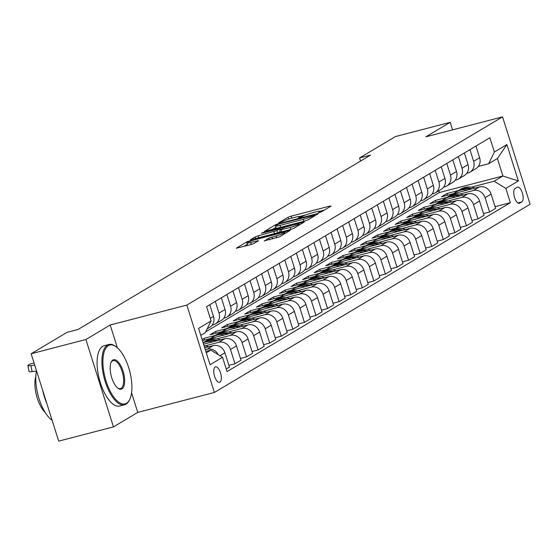 <?xml version="1.0" encoding="UTF-8"?>
<svg xmlns="http://www.w3.org/2000/svg" width="558" height="558" viewBox="0 0 558 558"><rect width="100%" height="100%" fill="white"/><g stroke="black" fill="none" stroke-linecap="round" stroke-linejoin="round"><path stroke-width="0.84" d="M319.274 212.605L321.415 211.838L331.075 206.083L329.834 206.097L291.143 216.162L288.081 217.264L278.428 223.026L282.683 221.498A7.826 0.858 -17.5 0 1 292.476 217.969L295.698 217.132A7.826 0.858 -17.5 0 1 300.253 216.511A7.826 0.858 -17.5 0 1 299.667 217.076L298.286 217.948L299.283 217.808L302.673 216.295A7.826 0.858 -17.5 0 1 312.459 212.772L315.689 211.928A7.826 0.858 -17.5 0 1 320.243 211.315A7.826 0.858 -17.5 0 1 319.657 211.873L318.276 212.744L319.274 212.605M219.936 382.139A7.972 3.334 75.4 0 0 220.654 373.274A7.972 3.334 75.4 0 0 215.541 366.864A7.972 3.334 75.4 0 0 215.165 367.025A7.972 3.334 75.4 0 0 214.446 375.89A7.972 3.334 75.4 0 0 219.559 382.3A7.972 3.334 75.4 0 0 219.936 382.139M264.255 240.826L279.412 236.878L290.313 230.314L247.145 241.67L236.236 248.24L250.772 244.634L253.827 243.532L258.605 240.624L250.675 242.507A6.543 0.718 -17.5 0 1 246.866 243.03A6.543 0.718 -17.5 0 1 255.536 239.612L281.009 232.986A6.543 0.718 -17.5 0 1 284.817 232.463A6.543 0.718 -17.5 0 1 276.147 235.881L268.844 238.085L264.325 241.035M110.191 325.014L85.89 339.501L31.143 353.751L58.695 441.134L113.441 426.891L137.742 412.397L214.391 392.455L186.839 305.073L110.191 325.014L117.361 347.746M452.587 129.868L450.208 122.321L425.907 136.808L502.549 116.866L186.839 305.073M450.208 122.321L395.462 136.564L359.589 157.956L360.566 161.046M31.143 353.751L67.023 332.359L77.974 329.513L370.533 155.103L359.589 157.956M304.612 221.135L307.674 220.033L318.395 213.637L317.153 213.658L278.463 223.723L275.408 224.825L264.499 231.396L304.612 221.135M304.263 222.063L293.543 228.459L290.481 229.554L250.368 239.814L255.139 236.906L258.201 235.804L276.949 230.621L280.172 228.627L262.413 233.077L261.416 233.209L263.69 232.316L304.263 222.063M517.161 187.279L515.125 188.492A7.721 3.229 75.4 0 0 514.427 197.079A7.721 3.229 75.4 0 0 519.372 203.286A7.721 3.229 75.4 0 0 519.742 203.133L521.779 201.919A7.721 3.229 75.4 0 0 522.469 193.333A7.721 3.229 75.4 0 0 517.524 187.125A7.721 3.229 75.4 0 0 517.161 187.279M214.391 392.455L530.1 204.249L502.549 116.866M205.7 331.836L439.411 192.517L502.911 175.993L497.401 158.514L488.606 163.759L494.388 152.034L489.882 137.742L206.579 306.635L211.084 320.92L205.302 332.652L200.782 335.344M494.388 152.034L506.887 144.585L518.354 180.952L505.855 188.402L494.116 181.238L471.364 187.153M495.065 206.669L510.361 202.694L505.855 188.402M510.361 202.694L227.057 371.579L222.551 357.294L210.052 364.744L198.585 328.376L211.084 320.92M85.89 339.501L113.441 426.891M439.411 192.517L438.839 190.717M458.55 190.487L447.035 193.486L441.483 196.8L479.364 186.944A9.967 8.984 -120.8 0 1 491.103 194.107L495.609 208.399L489.589 211.984L485.083 197.699A9.967 8.984 -120.8 0 0 473.344 190.529L459.792 194.051M494.116 181.238L502.911 175.993L518.354 180.952M206.293 352.823L210.812 350.124L205.846 351.414M218.185 354.63A9.967 8.984 -120.8 0 0 207.171 349.21L205.302 349.692M226.234 368.978L229.429 367.073L224.923 352.789A9.967 8.984 -120.8 0 0 213.184 345.618L204.716 347.822M228.885 365.35L234.988 363.767L230.482 349.475A9.967 8.984 -120.8 0 0 218.743 342.305L205.191 345.834M234.988 363.767L241 360.175L236.494 345.89A9.967 8.984 -120.8 0 0 224.762 338.72L203.579 344.23M240.456 358.452L246.559 356.862L242.053 342.577A9.967 8.984 -120.8 0 0 230.314 335.407L216.762 338.936M203.949 342.27L203.035 342.507M246.559 356.862L252.579 353.277L248.073 338.992A9.967 8.984 -120.8 0 0 236.334 331.822L202.449 340.638M215.521 335.372L204.005 338.364L202.094 339.508M252.035 351.554L258.131 349.964L253.625 335.679A9.967 8.984 -120.8 0 0 241.886 328.509L228.334 332.038M258.131 349.964L264.15 346.379L259.644 332.087A9.967 8.984 -120.8 0 0 247.905 324.923L210.024 334.779L215.576 331.466L216.12 333.189M263.606 344.656L269.702 343.065L265.196 328.781A9.967 8.984 -120.8 0 0 253.458 321.61L239.905 325.14M227.092 328.474L215.576 331.466M269.702 343.065L275.722 339.48L271.216 325.188A9.967 8.984 -120.8 0 0 259.477 318.025L221.596 327.881L227.148 324.568L227.692 326.291M275.178 337.757L281.274 336.167L276.768 321.882A9.967 8.984 -120.8 0 0 265.036 314.712L251.477 318.241M238.664 321.575L227.148 324.568M281.274 336.167L287.293 332.582L282.787 318.29A9.967 8.984 -120.8 0 0 271.049 311.127L233.167 320.983L238.726 317.669L239.263 319.392M286.749 330.852L292.852 329.269L288.346 314.977A9.967 8.984 -120.8 0 0 276.608 307.814L263.055 311.336M250.242 314.67L238.726 317.669M292.852 329.269L298.865 325.684L294.359 311.392A9.967 8.984 -120.8 0 0 282.627 304.222L244.739 314.084L250.298 310.771L250.842 312.494M298.321 323.954L304.424 322.371L299.918 308.079A9.967 8.984 -120.8 0 0 288.179 300.915L274.627 304.438M261.814 307.772L250.298 310.771M304.424 322.371L310.443 318.785L305.937 304.494A9.967 8.984 -120.8 0 0 294.199 297.323L256.317 307.186L261.869 303.873L262.413 305.596M309.899 317.056L315.995 315.472L311.49 301.18A9.967 8.984 -120.8 0 0 299.751 294.017L286.198 297.54M273.385 300.874L261.869 303.873M315.995 315.472L322.015 311.88L317.509 297.595A9.967 8.984 -120.8 0 0 305.77 290.425L267.889 300.281L273.441 296.975L273.985 298.697M321.471 310.157L327.567 308.574L323.061 294.282A9.967 8.984 -120.8 0 0 311.329 287.112L297.77 290.641M284.957 293.975L273.441 296.975M327.567 308.574L333.586 304.982L329.081 290.697A9.967 8.984 -120.8 0 0 317.342 283.527L279.46 293.382L285.012 290.069L285.556 291.799M333.042 303.259L339.138 301.676L334.64 287.384A9.967 8.984 -120.8 0 0 322.901 280.214L309.341 283.743M296.528 287.077L285.012 290.069M339.138 301.676L345.158 298.084L340.652 283.799A9.967 8.984 -120.8 0 0 328.92 276.629L291.032 286.484L296.591 283.171L297.135 284.901M344.614 296.361L350.717 294.77L346.211 280.486A9.967 8.984 -120.8 0 0 334.472 273.315L320.92 276.845M308.107 280.179L296.591 283.171M350.717 294.77L356.729 291.185L352.231 276.901A9.967 8.984 -120.8 0 0 340.492 269.73L302.603 279.586L308.162 276.273L308.707 278.003M356.185 289.462L362.288 287.872L357.783 273.587A9.967 8.984 -120.8 0 0 346.044 266.417L332.491 269.946M319.678 273.281L308.162 276.273M362.288 287.872L368.308 284.287L363.802 269.995A9.967 8.984 -120.8 0 0 352.063 262.832L314.182 272.688L319.734 269.375L320.278 271.097M367.764 282.564L373.86 280.974L369.354 266.689A9.967 8.984 -120.8 0 0 357.615 259.519L344.063 263.048M331.25 266.382L319.734 269.375M373.86 280.974L379.879 277.389L375.374 263.097A9.967 8.984 -120.8 0 0 363.635 255.934L325.753 265.789L331.306 262.476L331.85 264.199M379.335 275.666L385.432 274.076L380.926 259.791A9.967 8.984 -120.8 0 0 369.194 252.621L355.634 256.15M342.821 259.477L331.306 262.476M385.432 274.076L391.451 270.49L386.945 256.199A9.967 8.984 -120.8 0 0 375.206 249.035L337.325 258.891L342.877 255.578L343.421 257.301M390.907 268.761L397.01 267.177L392.504 252.886A9.967 8.984 -120.8 0 0 380.765 245.722L367.206 249.245M354.393 252.579L342.877 255.578M397.01 267.177L403.022 263.592L398.517 249.3A9.967 8.984 -120.8 0 0 386.785 242.13L348.896 251.993L354.456 248.68L355 250.403M402.478 261.862L408.582 260.279L404.076 245.987A9.967 8.984 -120.8 0 0 392.337 238.824L378.784 242.346M365.971 245.68L354.456 248.68M408.582 260.279L414.601 256.687L410.095 242.402A9.967 8.984 -120.8 0 0 398.356 235.232L360.468 245.088L366.027 241.781L366.571 243.504M414.057 254.964L420.153 253.381L415.647 239.089A9.967 8.984 -120.8 0 0 403.908 231.926L390.356 235.448M377.543 238.782L366.027 241.781M420.153 253.381L426.173 249.789L421.667 235.504A9.967 8.984 -120.8 0 0 409.928 228.334L372.046 238.189L377.599 234.883L378.143 236.606M425.628 248.066L431.725 246.483L427.219 232.191A9.967 8.984 -120.8 0 0 415.48 225.02L401.927 228.55M389.114 231.884L377.599 234.883M431.725 246.483L437.744 242.89L433.238 228.606A9.967 8.984 -120.8 0 0 421.499 221.435L383.618 231.291L389.17 227.978L389.714 229.708M437.2 241.168L443.296 239.577L438.79 225.292A9.967 8.984 -120.8 0 0 427.058 218.122L413.499 221.652M400.686 224.986L389.17 227.978M443.296 239.577L449.316 235.992L444.81 221.707A9.967 8.984 -120.8 0 0 433.071 214.537L395.19 224.393L400.742 221.08L401.286 222.809M448.772 234.269L454.875 232.679L450.369 218.394A9.967 8.984 -120.8 0 0 438.63 211.224L425.077 214.753M412.257 218.087L400.742 221.08M454.875 232.679L460.887 229.094L456.381 214.809A9.967 8.984 -120.8 0 0 444.649 207.639L406.761 217.494L412.32 214.181L412.864 215.911M460.343 227.371L466.446 225.781L461.94 211.496A9.967 8.984 -120.8 0 0 450.201 204.326L436.649 207.855M423.836 211.189L412.32 214.181M466.446 225.781L472.466 222.196L467.96 207.904A9.967 8.984 -120.8 0 0 456.221 200.74L418.333 210.596L423.892 207.283L424.436 209.006M471.922 220.473L478.018 218.882L473.512 204.598A9.967 8.984 -120.8 0 0 461.773 197.427L448.22 200.957M435.407 204.291L423.892 207.283M478.018 218.882L484.037 215.297L479.531 201.006A9.967 8.984 -120.8 0 0 467.792 193.842L429.911 203.698L435.463 200.385L436.007 202.108M446.979 197.386L435.463 200.385M478.359 166.423L488.606 163.759M466.781 173.329L467.834 173.05A9.967 8.984 -120.8 0 0 469.962 172.164A9.967 8.984 -120.8 0 0 473.616 161.325L469.934 149.642M455.209 180.227L456.263 179.948A9.967 8.984 -120.8 0 0 458.39 179.062A9.967 8.984 -120.8 0 0 462.045 168.223L458.362 156.54M443.638 187.125L444.691 186.846A9.967 8.984 -120.8 0 0 446.819 185.96A9.967 8.984 -120.8 0 0 450.473 175.121L446.784 163.438M432.066 194.024L433.12 193.752A9.967 8.984 -120.8 0 0 435.24 192.859A9.967 8.984 -120.8 0 0 438.902 182.02L435.212 170.336M420.495 200.922L421.548 200.65A9.967 8.984 -120.8 0 0 423.668 199.764A9.967 8.984 -120.8 0 0 427.323 188.925L423.641 177.235M408.916 207.82L409.97 207.548A9.967 8.984 -120.8 0 0 412.097 206.662A9.967 8.984 -120.8 0 0 415.752 195.823L412.069 184.133M397.345 214.718L398.398 214.446A9.967 8.984 -120.8 0 0 400.525 213.561A9.967 8.984 -120.8 0 0 404.18 202.721L400.498 191.031M385.773 221.617L386.827 221.345A9.967 8.984 -120.8 0 0 388.954 220.459A9.967 8.984 -120.8 0 0 392.609 209.62L388.919 197.93M374.202 228.515L375.255 228.243A9.967 8.984 -120.8 0 0 377.375 227.357A9.967 8.984 -120.8 0 0 381.037 216.518L377.348 204.828M362.63 235.42L363.683 235.141A9.967 8.984 -120.8 0 0 365.804 234.255A9.967 8.984 -120.8 0 0 369.459 223.416L365.776 211.733M351.052 242.318L352.105 242.039A9.967 8.984 -120.8 0 0 354.232 241.154A9.967 8.984 -120.8 0 0 357.887 230.314L354.204 218.631M339.48 249.217L340.533 248.945A9.967 8.984 -120.8 0 0 342.661 248.052A9.967 8.984 -120.8 0 0 346.316 237.213L342.633 225.53M327.909 256.115L328.962 255.843A9.967 8.984 -120.8 0 0 331.082 254.95A9.967 8.984 -120.8 0 0 334.744 244.111L331.054 232.428M316.337 263.013L317.39 262.741A9.967 8.984 -120.8 0 0 319.511 261.855A9.967 8.984 -120.8 0 0 323.166 251.016L319.483 239.326M304.759 269.912L305.812 269.64A9.967 8.984 -120.8 0 0 307.939 268.754A9.967 8.984 -120.8 0 0 311.594 257.915L307.911 246.224M293.187 276.81L294.24 276.538A9.967 8.984 -120.8 0 0 296.368 275.652A9.967 8.984 -120.8 0 0 300.023 264.813L296.34 253.123M281.616 283.708L282.669 283.436A9.967 8.984 -120.8 0 0 284.796 282.55A9.967 8.984 -120.8 0 0 288.451 271.711L284.768 260.021M270.044 290.606L271.097 290.334A9.967 8.984 -120.8 0 0 273.218 289.449A9.967 8.984 -120.8 0 0 276.88 278.609L273.19 266.919M258.473 297.512L259.526 297.233A9.967 8.984 -120.8 0 0 261.646 296.347A9.967 8.984 -120.8 0 0 265.301 285.508L261.618 273.825M246.894 304.41L247.947 304.131A9.967 8.984 -120.8 0 0 250.075 303.245A9.967 8.984 -120.8 0 0 253.73 292.406L250.047 280.723M235.323 311.308L236.376 311.036A9.967 8.984 -120.8 0 0 238.503 310.143A9.967 8.984 -120.8 0 0 242.158 299.304L238.475 287.621M223.751 318.206L224.804 317.934A9.967 8.984 -120.8 0 0 226.932 317.042A9.967 8.984 -120.8 0 0 230.587 306.209L226.897 294.519M212.179 325.105L213.233 324.833A9.967 8.984 -120.8 0 0 215.353 323.947A9.967 8.984 -120.8 0 0 219.015 313.108L215.325 301.418M447.035 193.486L447.579 195.209M483.493 213.575L489.589 211.984M469.962 172.164L475.981 168.579A9.967 8.984 -120.8 0 0 479.636 157.74L475.953 146.05M458.39 179.062L464.409 175.477A9.967 8.984 -120.8 0 0 468.064 164.638L464.375 152.948M446.819 185.96L452.831 182.375A9.967 8.984 -120.8 0 0 456.493 171.536L452.803 159.846M435.24 192.859L441.259 189.274A9.967 8.984 -120.8 0 0 444.914 178.434L441.232 166.751M423.668 199.764L429.688 196.172A9.967 8.984 -120.8 0 0 433.343 185.333L429.66 173.65M412.097 206.662L418.116 203.07A9.967 8.984 -120.8 0 0 421.771 192.231L418.088 180.548M400.525 213.561L406.545 209.968A9.967 8.984 -120.8 0 0 410.2 199.129L406.51 187.446M388.954 220.459L394.966 216.874A9.967 8.984 -120.8 0 0 398.628 206.035L394.938 194.344M377.375 227.357L383.395 223.772A9.967 8.984 -120.8 0 0 387.05 212.933L383.367 201.243M365.804 234.255L371.823 230.67A9.967 8.984 -120.8 0 0 375.478 219.831L371.795 208.141M354.232 241.154L360.252 237.569A9.967 8.984 -120.8 0 0 363.907 226.729L360.224 215.039M342.661 248.052L348.673 244.467A9.967 8.984 -120.8 0 0 352.335 233.628L348.645 221.938M331.082 254.95L337.102 251.365A9.967 8.984 -120.8 0 0 340.757 240.526L337.074 228.843M319.511 261.855L325.53 258.263A9.967 8.984 -120.8 0 0 329.185 247.424L325.502 235.741M307.939 268.754L313.959 265.162A9.967 8.984 -120.8 0 0 317.614 254.322L313.931 242.639M296.368 275.652L302.387 272.06A9.967 8.984 -120.8 0 0 306.042 261.221L302.359 249.538M284.796 282.55L290.809 278.965A9.967 8.984 -120.8 0 0 294.471 268.126L290.781 256.436M273.218 289.449L279.237 285.863A9.967 8.984 -120.8 0 0 282.892 275.024L279.209 263.334M261.646 296.347L267.666 292.762A9.967 8.984 -120.8 0 0 271.321 281.923L267.638 270.232M250.075 303.245L256.094 299.66A9.967 8.984 -120.8 0 0 259.749 288.821L256.066 277.131M238.503 310.143L244.523 306.558A9.967 8.984 -120.8 0 0 248.177 295.719L244.488 284.029M226.932 317.042L232.944 313.457A9.967 8.984 -120.8 0 0 236.606 302.617L232.916 290.934M204.005 338.364L204.549 340.094M215.353 323.947L221.373 320.355A9.967 8.984 -120.8 0 0 225.027 309.516L221.345 297.832M207.192 328.808L209.801 327.253A9.967 8.984 -120.8 0 0 213.456 316.414L209.773 304.731M210.812 350.124L222.551 357.294M497.401 158.514L506.887 144.585M137.742 412.397L131.555 392.769M324.372 210.073L320.055 211.196M305.693 214.935L300.065 216.399M275.931 227.315L272.123 229.582M314.384 215.018L279.558 223.87L276.098 225.425A7.826 0.858 -17.5 0 0 275.512 225.983A7.826 0.858 -17.5 0 0 280.067 225.369L303.28 219.329A7.826 0.858 -17.5 0 0 313.066 215.806L314.384 215.018L314.656 215.869M275.512 225.983L276.259 228.348A7.826 0.858 -17.5 0 0 276.447 228.459M277.982 232.812L280.235 231.465M290.174 227.483A6.543 0.718 -17.5 0 0 298.844 224.072A6.543 0.718 -17.5 0 0 295.036 224.588L286.059 226.925L283.004 228.02L279.774 230.015L290.174 227.483L290.795 229.471M246.866 243.03L247.613 245.387A6.543 0.718 -17.5 0 0 247.661 245.443M247.299 244.383L243.86 246.434M474.977 188.081L474.907 188.06A19.056 17.186 -120.8 0 0 460.727 189.183L458.969 190.236A19.056 17.186 -120.8 0 0 458.418 190.578M467.465 190.041A19.056 17.186 -120.8 0 0 456.095 191.945A19.056 17.186 -120.8 0 0 453.842 193.584M472.228 188.799A19.056 17.186 -120.8 0 0 458.969 190.236M456.095 191.945L457.853 190.899A19.056 17.186 59.2 0 1 470.436 189.267M463.398 194.979L463.335 194.958A19.056 17.186 -120.8 0 0 449.148 196.088L447.39 197.134A19.056 17.186 -120.8 0 0 446.846 197.476M455.886 196.939A19.056 17.186 -120.8 0 0 444.524 198.843A19.056 17.186 -120.8 0 0 442.264 200.482M460.657 195.698A19.056 17.186 -120.8 0 0 447.39 197.134M444.524 198.843L446.281 197.797A19.056 17.186 59.2 0 1 458.857 196.165M451.827 201.884L451.764 201.856A19.056 17.186 -120.8 0 0 437.577 202.986L435.819 204.033A19.056 17.186 -120.8 0 0 435.268 204.374M444.314 203.837A19.056 17.186 -120.8 0 0 432.952 205.742A19.056 17.186 -120.8 0 0 430.692 207.381M449.078 202.596A19.056 17.186 -120.8 0 0 435.819 204.033M432.952 205.742L434.71 204.695A19.056 17.186 59.2 0 1 447.286 203.063M440.255 208.783L440.192 208.755A19.056 17.186 -120.8 0 0 426.005 209.885L424.247 210.931A19.056 17.186 -120.8 0 0 423.696 211.273M432.743 210.736A19.056 17.186 -120.8 0 0 421.374 212.64A19.056 17.186 -120.8 0 0 419.121 214.279M437.507 209.494A19.056 17.186 -120.8 0 0 424.247 210.931M421.374 212.64L423.138 211.594A19.056 17.186 59.2 0 1 435.714 209.961M428.684 215.681L428.621 215.653A19.056 17.186 -120.8 0 0 414.434 216.783L412.676 217.829A19.056 17.186 -120.8 0 0 412.125 218.171M421.171 217.634A19.056 17.186 -120.8 0 0 409.802 219.545A19.056 17.186 -120.8 0 0 407.549 221.177M425.935 216.392A19.056 17.186 -120.8 0 0 412.676 217.829M409.802 219.545L411.56 218.492A19.056 17.186 59.2 0 1 424.143 216.86M126.492 403.274A30.397 12.722 75.4 0 0 129.874 399.089A30.397 12.722 75.4 0 0 129.721 371.258A30.397 12.722 75.4 0 0 116.287 346.874A30.397 12.722 75.4 0 0 108.322 345.646A30.397 12.722 75.4 0 0 106.111 381.191A30.397 12.722 75.4 0 0 126.492 403.274M129.693 399.465A31.143 13.029 -104.6 0 1 129.526 399.863A31.143 13.029 -104.6 0 1 126.059 404.152A31.143 13.029 -104.6 0 1 124.594 404.766A31.143 13.029 -104.6 0 1 104.639 379.726A31.143 13.029 -104.6 0 1 107.443 345.109A31.143 13.029 -104.6 0 1 108.908 344.488A31.143 13.029 -104.6 0 1 115.604 346.372A31.143 13.029 -104.6 0 1 115.945 346.63M121.951 388.863A15.199 6.361 -104.6 0 1 117.968 388.249A15.199 6.361 -104.6 0 1 111.251 376.057A15.199 6.361 -104.6 0 1 111.175 362.142A15.199 6.361 -104.6 0 1 112.862 360.05A15.199 6.361 -104.6 0 1 123.053 371.091A15.199 6.361 -104.6 0 1 121.951 388.863M117.619 387.977A14.452 6.047 75.4 0 0 120.388 388.612A14.452 6.047 75.4 0 0 121.072 388.326A14.452 6.047 75.4 0 0 122.369 372.263A14.452 6.047 75.4 0 0 113.114 360.642A14.452 6.047 75.4 0 0 112.43 360.928A14.452 6.047 75.4 0 0 111.007 362.554M124.594 404.766L119.775 406.022A31.143 13.029 -104.6 0 1 99.819 380.981A31.143 13.029 -104.6 0 1 102.623 346.365A31.143 13.029 -104.6 0 1 104.095 345.744L108.908 344.488M45.17 412.446A22.425 9.381 -104.6 0 1 35.817 376.497M46.942 403.839A31.143 13.029 -104.6 0 1 42.708 390.419M52.152 420.376A31.143 13.029 -104.6 0 1 36.521 370.791M417.112 222.579L417.042 222.558A19.056 17.186 -120.8 0 0 402.862 223.681L401.097 224.728A19.056 17.186 -120.8 0 0 400.553 225.069M409.593 224.532A19.056 17.186 -120.8 0 0 398.231 226.443A19.056 17.186 -120.8 0 0 395.971 228.076M414.364 223.291A19.056 17.186 -120.8 0 0 401.097 224.728M398.231 226.443L399.988 225.39A19.056 17.186 59.2 0 1 412.564 223.758M405.533 229.477L405.471 229.457A19.056 17.186 -120.8 0 0 391.284 230.58L389.526 231.626A19.056 17.186 -120.8 0 0 388.982 231.975M398.021 231.431A19.056 17.186 -120.8 0 0 386.659 233.342A19.056 17.186 -120.8 0 0 384.399 234.974M402.792 230.189A19.056 17.186 -120.8 0 0 389.526 231.626M386.659 233.342L388.417 232.288A19.056 17.186 59.2 0 1 400.993 230.656M393.962 236.376L393.899 236.355A19.056 17.186 -120.8 0 0 379.712 237.478L377.954 238.531A19.056 17.186 -120.8 0 0 377.403 238.873M386.45 238.329A19.056 17.186 -120.8 0 0 375.088 240.24A19.056 17.186 -120.8 0 0 372.828 241.879M391.214 237.094A19.056 17.186 -120.8 0 0 377.954 238.531M375.088 240.24L376.845 239.194A19.056 17.186 59.2 0 1 389.421 237.562M382.39 243.274L382.328 243.253A19.056 17.186 -120.8 0 0 368.14 244.376L366.383 245.429A19.056 17.186 -120.8 0 0 365.832 245.771M374.878 245.227A19.056 17.186 -120.8 0 0 363.509 247.138A19.056 17.186 -120.8 0 0 361.256 248.777M379.642 243.992A19.056 17.186 -120.8 0 0 366.383 245.429M363.509 247.138L365.274 246.092A19.056 17.186 59.2 0 1 377.85 244.46M370.819 250.172L370.756 250.151A19.056 17.186 -120.8 0 0 356.569 251.274L354.811 252.328A19.056 17.186 -120.8 0 0 354.26 252.669M363.307 252.132A19.056 17.186 -120.8 0 0 351.938 254.036A19.056 17.186 -120.8 0 0 349.685 255.676M368.071 250.891A19.056 17.186 -120.8 0 0 354.811 252.328M351.938 254.036L353.695 252.99A19.056 17.186 59.2 0 1 366.278 251.358M359.247 257.071L359.178 257.05A19.056 17.186 -120.8 0 0 344.997 258.18L343.233 259.226A19.056 17.186 -120.8 0 0 342.689 259.568M351.728 259.031A19.056 17.186 -120.8 0 0 340.366 260.935A19.056 17.186 -120.8 0 0 338.106 262.574M356.499 257.789A19.056 17.186 -120.8 0 0 343.233 259.226M340.366 260.935L342.124 259.889A19.056 17.186 59.2 0 1 354.7 258.256M347.669 263.976L347.606 263.948A19.056 17.186 -120.8 0 0 333.419 265.078L331.661 266.124A19.056 17.186 -120.8 0 0 331.117 266.466M340.157 265.929A19.056 17.186 -120.8 0 0 328.795 267.833A19.056 17.186 -120.8 0 0 326.535 269.472M344.928 264.687A19.056 17.186 -120.8 0 0 331.661 266.124M328.795 267.833L330.552 266.787A19.056 17.186 59.2 0 1 343.128 265.155M336.097 270.874L336.035 270.846A19.056 17.186 -120.8 0 0 321.847 271.976L320.09 273.022A19.056 17.186 -120.8 0 0 319.539 273.364M328.585 272.827A19.056 17.186 -120.8 0 0 317.216 274.731A19.056 17.186 -120.8 0 0 314.963 276.37M333.349 271.586A19.056 17.186 -120.8 0 0 320.09 273.022M317.216 274.731L318.981 273.685A19.056 17.186 59.2 0 1 331.557 272.053M324.526 277.772L324.463 277.745A19.056 17.186 -120.8 0 0 310.276 278.874L308.518 279.921A19.056 17.186 -120.8 0 0 307.967 280.262M317.014 279.725A19.056 17.186 -120.8 0 0 305.644 281.637A19.056 17.186 -120.8 0 0 303.392 283.269M321.778 278.484A19.056 17.186 -120.8 0 0 308.518 279.921M305.644 281.637L307.402 280.583A19.056 17.186 59.2 0 1 319.985 278.951M312.954 284.671L312.892 284.65A19.056 17.186 -120.8 0 0 298.704 285.773L296.947 286.819A19.056 17.186 -120.8 0 0 296.396 287.168M305.442 286.624A19.056 17.186 -120.8 0 0 294.073 288.535A19.056 17.186 -120.8 0 0 291.82 290.167M310.206 285.382A19.056 17.186 -120.8 0 0 296.947 286.819M294.073 288.535L295.831 287.482A19.056 17.186 59.2 0 1 308.414 285.849M301.383 291.569L301.313 291.548A19.056 17.186 -120.8 0 0 287.133 292.671L285.368 293.724A19.056 17.186 -120.8 0 0 284.824 294.066M293.864 293.522A19.056 17.186 -120.8 0 0 282.501 295.433A19.056 17.186 -120.8 0 0 280.242 297.065M298.635 292.287A19.056 17.186 -120.8 0 0 285.368 293.724M282.501 295.433L284.259 294.38A19.056 17.186 59.2 0 1 296.835 292.748M289.804 298.467L289.741 298.446A19.056 17.186 -120.8 0 0 275.554 299.569L273.797 300.623A19.056 17.186 -120.8 0 0 273.246 300.964M282.292 300.42A19.056 17.186 -120.8 0 0 270.93 302.331A19.056 17.186 -120.8 0 0 268.67 303.971M287.056 299.186A19.056 17.186 -120.8 0 0 273.797 300.623M270.93 302.331L272.688 301.285A19.056 17.186 59.2 0 1 285.264 299.653M278.233 305.365L278.17 305.345A19.056 17.186 -120.8 0 0 263.983 306.468L262.225 307.521A19.056 17.186 -120.8 0 0 261.674 307.863M270.721 307.325A19.056 17.186 -120.8 0 0 259.351 309.23A19.056 17.186 -120.8 0 0 257.099 310.869M275.485 306.084A19.056 17.186 -120.8 0 0 262.225 307.521M259.351 309.23L261.116 308.183A19.056 17.186 59.2 0 1 273.692 306.551M266.661 312.264L266.598 312.243A19.056 17.186 -120.8 0 0 252.411 313.373L250.654 314.419A19.056 17.186 -120.8 0 0 250.103 314.761M259.149 314.224A19.056 17.186 -120.8 0 0 247.78 316.128A19.056 17.186 -120.8 0 0 245.527 317.767M263.913 312.982A19.056 17.186 -120.8 0 0 250.654 314.419M247.78 316.128L249.538 315.082A19.056 17.186 59.2 0 1 262.12 313.45M255.09 319.169L255.02 319.141A19.056 17.186 -120.8 0 0 240.84 320.271L239.075 321.317A19.056 17.186 -120.8 0 0 238.531 321.659M247.578 321.122A19.056 17.186 -120.8 0 0 236.208 323.026A19.056 17.186 -120.8 0 0 233.955 324.665M252.342 319.88A19.056 17.186 -120.8 0 0 239.075 321.317M236.208 323.026L237.966 321.98A19.056 17.186 59.2 0 1 250.542 320.348M243.511 326.067L243.448 326.039A19.056 17.186 -120.8 0 0 229.261 327.169L227.504 328.216A19.056 17.186 -120.8 0 0 226.96 328.557M235.999 328.02A19.056 17.186 -120.8 0 0 224.637 329.924A19.056 17.186 -120.8 0 0 222.377 331.564M240.77 326.779A19.056 17.186 -120.8 0 0 227.504 328.216M224.637 329.924L226.395 328.878A19.056 17.186 59.2 0 1 238.97 327.246M231.94 332.966L231.877 332.938A19.056 17.186 -120.8 0 0 217.69 334.068L215.932 335.114A19.056 17.186 -120.8 0 0 215.381 335.456M224.428 334.919A19.056 17.186 -120.8 0 0 213.065 336.823A19.056 17.186 -120.8 0 0 210.805 338.462M229.192 333.677A19.056 17.186 -120.8 0 0 215.932 335.114M213.065 336.823L214.823 335.776A19.056 17.186 59.2 0 1 227.399 334.144M220.368 339.864L220.305 339.836A19.056 17.186 -120.8 0 0 206.118 340.966L204.361 342.012A19.056 17.186 -120.8 0 0 203.809 342.354M212.856 341.817A19.056 17.186 -120.8 0 0 203.154 342.863M217.62 340.575A19.056 17.186 -120.8 0 0 204.361 342.012M203.119 342.758L203.251 342.675A19.056 17.186 59.2 0 1 215.827 341.043M208.797 346.762L208.734 346.741A19.056 17.186 -120.8 0 0 204.047 345.702M206.048 347.474A19.056 17.186 -120.8 0 0 204.479 347.069M34.736 365.141L30.941 365.595L32.099 371.628A4.98 0.802 169.1 0 1 29.058 371.468L27.9 365.434A4.98 0.802 -10.9 0 0 30.941 365.595M36.451 371.112L32.099 371.628M34.08 363.056A4.98 0.802 -10.9 0 0 29.19 364.479L28.263 365.03A4.98 0.802 -10.9 0 0 27.9 365.434M207.171 349.21L213.184 345.618M218.743 342.305L224.762 338.72M230.314 335.407L236.334 331.822M241.886 328.509L247.905 324.923M253.458 321.61L259.477 318.025M265.036 314.712L271.049 311.127M276.608 307.814L282.627 304.222M288.179 300.915L294.199 297.323M299.751 294.017L305.77 290.425M311.329 287.112L317.342 283.527M322.901 280.214L328.92 276.629M334.472 273.315L340.492 269.73M346.044 266.417L352.063 262.832M357.615 259.519L363.635 255.934M369.194 252.621L375.206 249.035M380.765 245.722L386.785 242.13M392.337 238.824L398.356 235.232M403.908 231.926L409.928 228.334M415.48 225.02L421.499 221.435M427.058 218.122L433.071 214.537M438.63 211.224L444.649 207.639M450.201 204.326L456.221 200.74M461.773 197.427L467.792 193.842M473.344 190.529L479.364 186.944M473.616 161.325L479.636 157.74M485.083 197.699L491.103 194.107M473.512 204.598L479.531 201.006M462.045 168.223L468.064 164.638M461.94 211.496L467.96 207.904M450.473 175.121L456.493 171.536M450.369 218.394L456.381 214.809M438.902 182.02L444.914 178.434M438.79 225.292L444.81 221.707M427.323 188.925L433.343 185.333M427.219 232.191L433.238 228.606M415.752 195.823L421.771 192.231M415.647 239.089L421.667 235.504M404.18 202.721L410.2 199.129M404.076 245.987L410.095 242.402M392.609 209.62L398.628 206.035M392.504 252.886L398.517 249.3M381.037 216.518L387.05 212.933M380.926 259.791L386.945 256.199M369.459 223.416L375.478 219.831M369.354 266.689L375.374 263.097M357.887 230.314L363.907 226.729M357.783 273.587L363.802 269.995M346.316 237.213L352.335 233.628M346.211 280.486L352.231 276.901M334.744 244.111L340.757 240.526M334.64 287.384L340.652 283.799M323.166 251.016L329.185 247.424M323.061 294.282L329.081 290.697M311.594 257.915L317.614 254.322M311.49 301.18L317.509 297.595M300.023 264.813L306.042 261.221M299.918 308.079L305.937 304.494M288.451 271.711L294.471 268.126M288.346 314.977L294.359 311.392M276.88 278.609L282.892 275.024M276.768 321.882L282.787 318.29M265.301 285.508L271.321 281.923M265.196 328.781L271.216 325.188M253.73 292.406L259.749 288.821M253.625 335.679L259.644 332.087M242.158 299.304L248.177 295.719M242.053 342.577L248.073 338.992M230.587 306.209L236.606 302.617M230.482 349.475L236.494 345.89M219.015 313.108L225.027 309.516M219.991 355.732L224.923 352.789M210.261 318.325L213.456 316.414M517.88 202.931L521.779 201.919M518.982 203.328L519.742 203.133M319.839 212.452L319.657 211.873M299.848 217.648L299.667 217.076M288.66 219.092L288.081 217.264M291.771 218.157L291.143 216.162M330.022 206.704L329.834 206.097M275.687 225.704L275.408 224.825M278.602 224.156L278.463 223.723M317.349 214.265L317.153 213.658M280.695 227.357L280.067 225.369M303.908 221.317L303.28 219.329M313.338 216.657L313.066 215.806M255.676 238.615L255.139 236.906M258.828 237.792L258.201 235.804M274.515 233.711L273.887 231.723M277.661 232.895L276.949 230.621M280.262 229.659L279.99 228.808M263.815 232.707L263.69 232.316M303.217 222.691L303.022 222.084M281.825 231.807L281.197 229.819M269.381 239.794L268.844 238.085M272.527 238.977L271.899 236.983M276.775 237.868L276.147 235.881M251.302 244.488L250.675 242.507M257.371 241.426L257.175 240.819M247.41 242.521L247.145 241.67M250.409 241.223L250.2 240.575M289.086 231.11L288.891 230.503M320.529 212.221L320.243 211.315M300.539 217.418L300.253 216.511M314.796 215.786L314.517 214.893M280.458 229.54L280.172 228.627M299.165 225.104L298.844 224.072M280.451 232.163L279.774 230.015M285.131 233.467L284.817 232.463M116.287 346.874L115.604 346.372M129.874 399.089L129.526 399.863"/></g></svg>
